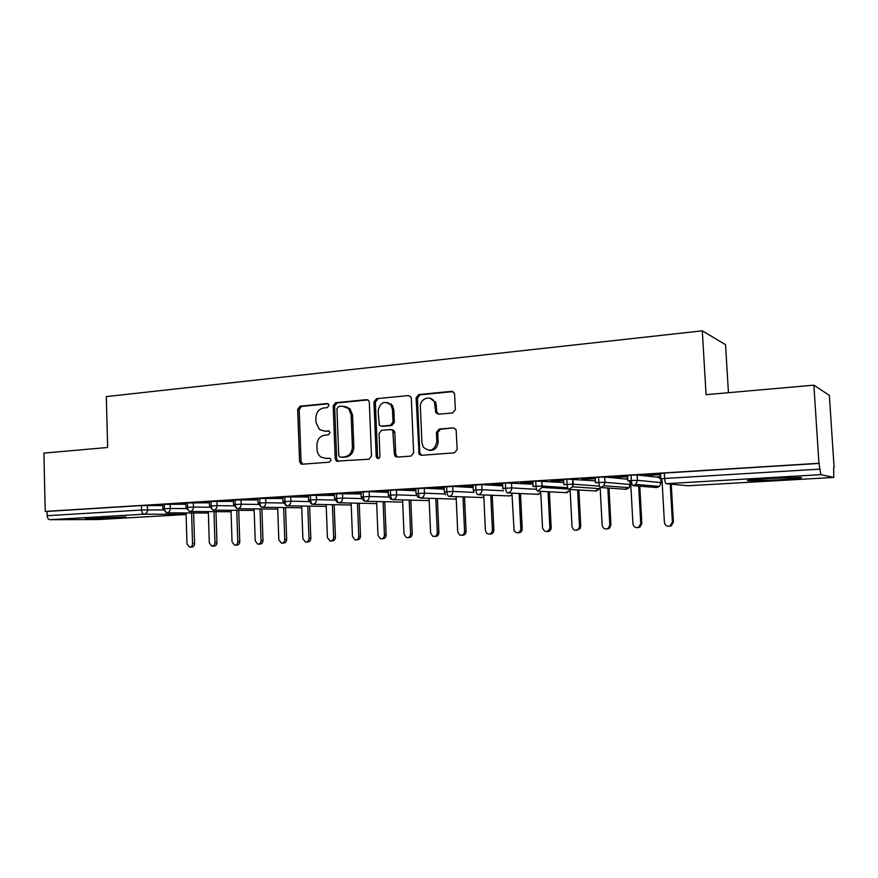 <?xml version="1.0" encoding="UTF-8"?>
<svg xmlns="http://www.w3.org/2000/svg" width="878" height="878" viewBox="0 0 878 878"><rect width="100%" height="100%" fill="white"/><g stroke="black" fill="none" stroke-linecap="round" stroke-linejoin="round"><path stroke-width="1.32" d="M328.954 405.406L328.361 404.001L327.077 403.54L300.067 406.185L297.664 409.324L299.574 461.499L300.934 463.924L302.197 464.221L329.316 462.19L331.05 459.995L330.205 458.36L325.617 458.338L320.997 457.109C318.582 455.386 317.276 452.883 317.068 449.602L316.903 445.223C317.177 439.516 319.79 436.168 324.739 435.17L328.273 434.873L329.996 432.656L329.294 431.142L324.586 431.076L319.373 429.463L316.047 422.45L315.882 418.082C316.157 412.386 318.758 409.016 323.708 407.974L327.231 407.633L328.954 405.406M778.753 479.849L748.616 480.815C744.314 480.398 751.359 479.607 769.754 478.455L800.341 477.456C804.478 477.906 797.279 478.708 778.753 479.849M118.881 517.8L85.528 518.689L125.982 516.933L118.881 517.8M452.675 412.967L455.375 409.631L454.519 393.267L451.698 391.325L418.729 394.562L416.106 397.855L419.058 454.222L421.363 455.32L454.475 452.839L457.175 449.536L456.11 429.693L453.344 427.882L439.099 429.079L436.432 432.371L436.838 441.634C434.61 450.623 430.11 452.466 423.328 447.165L421.934 442.819L420.375 406.799C419.618 398.338 431.449 394.518 434.511 402.3L435.795 412.649L438.44 414.24L452.675 412.967M45.217 511.424L818.944 463.277L813.862 385.168L706.077 394.672L702.301 330.83L106.315 396.593L107.643 447.484L43.9 453.103L45.217 511.424L47.05 511.435L47.149 515.704L141.567 510.008L141.446 505.563L47.05 511.435M369.32 402.387L368.683 400.609L366.543 399.666L335.648 402.695L333.179 405.877L335.22 458.788L336.417 461.126L368.947 459.227L371.493 456.044L369.32 402.387M376.519 398.689L408.424 395.572L410.904 396.922L411.299 398.316L413.637 452.839L411.014 456.088L397.207 457.12L395.166 456.297L394.365 454.31L392.795 430.516L390.611 429.54L381.579 430.308L379.022 433.534L379.954 456.297C379.581 458.36 378.55 458.953 376.871 458.075L376.201 456.582L373.973 401.926L376.519 398.689L408.424 395.572M728.444 392.707L725.546 344.681L702.301 330.83M435.883 412.825L435.828 411.497M435.433 402.486L435.4 401.773M391.237 404.089L391.292 405.219M98.632 519.524L49.98 519.699C48.323 519.458 47.379 518.13 47.149 515.704M818.944 463.277L820.897 474.658L833.76 477.423L833.683 467.436M813.862 385.168L829.348 395.33L834.1 467.414M161.892 505.289L162.759 505.245M161.892 505.454L162.759 505.399M819.437 463.408L664.328 473.055L664.635 478.488L819.811 469.126M820.897 474.658L666.183 483.69C665.403 483.317 664.887 481.583 664.635 478.488L660.871 478.927L660.574 473.527L664.328 473.055M141.446 505.563L162.77 505.585M631.062 475.119L631.359 480.486L627.814 480.914L627.529 475.58L631.062 475.119L637.198 474.976L658.566 477.325M660.739 476.524L658.05 476.864M660.629 474.493L645.165 475.448L660.64 474.691M598.566 477.149L598.851 482.45L595.514 482.856L595.24 477.577L598.566 477.149L604.569 476.984L627.188 479.168M627.693 478.543L626.76 478.773M627.583 476.534L613.02 477.434L627.594 476.732M566.804 479.114L567.078 484.36L563.939 484.755L563.676 479.542L566.804 479.114L595.416 480.881M595.284 478.532L581.598 479.377L595.295 478.719M535.756 481.045L536.019 486.236L533.078 486.621L532.825 481.451L535.756 481.045L563.83 482.549M563.731 480.475L550.857 481.276L563.731 480.661M502.864 488.3L502.633 483.328L505.399 482.933L532.957 484.217M532.869 482.384L520.797 483.13L532.88 482.571M473.297 490.078L473.066 485.161L481.77 484.623L502.754 485.885M502.677 484.25L491.384 484.941L502.677 484.436M444.356 491.823L444.147 486.95L452.708 486.434L473.176 487.531M473.11 486.072L462.596 486.719L473.121 486.258M416.04 493.524L415.832 488.706L424.261 488.201L444.246 489.156M444.18 487.861L434.423 488.464L444.191 488.036M388.317 495.192L388.12 490.418L396.428 489.924L415.92 490.769M415.876 489.606L406.843 490.165L415.876 489.792M361.176 496.827L360.99 492.097L369.166 491.614L388.197 492.349M388.164 491.318L379.823 491.834L388.164 491.493M334.595 498.43L334.408 493.743L361.056 493.919M361.023 492.997L353.362 493.469L361.034 493.173M308.551 499.988L308.387 495.357L334.485 495.455M334.452 494.632L327.439 495.071L334.452 494.808M283.045 501.525L282.881 496.937L308.441 496.981M308.419 496.246L302.043 496.641L308.419 496.41M258.044 503.028L257.891 498.484L282.935 498.474M282.914 497.815L277.141 498.177L282.914 497.991M233.537 504.51L233.394 499.999L257.934 499.944M257.912 499.362L252.732 499.681L257.923 499.527M209.513 505.958L209.37 501.481L233.438 501.393M233.416 500.877L228.807 501.162L233.427 501.042M185.96 507.374L185.829 502.94L209.414 502.809M209.403 502.359L205.342 502.611L209.403 502.523M162.858 508.757L162.737 504.378L185.862 504.213M185.851 503.818L182.317 504.027L185.862 503.972M164.274 504.148L164.405 508.636C164.636 511.194 165.514 512.598 167.061 512.851L208.371 513.037M187.431 502.71L187.563 507.243C187.793 509.822 188.671 511.237 190.186 511.501L231.057 511.753M211.049 501.239L211.192 505.816C211.422 508.417 212.278 509.855 213.771 510.129L254.17 510.447M235.128 499.747L235.282 504.367C235.523 506.99 236.369 508.45 237.817 508.724L277.733 509.119M259.701 498.21L259.866 502.885C260.097 505.541 260.931 507.012 262.357 507.286L301.758 507.769M284.779 496.652L284.944 501.371C285.185 504.049 285.998 505.541 287.391 505.827L326.243 506.397M310.373 495.06L310.549 499.823C310.779 502.534 311.58 504.038 312.941 504.334L351.211 504.993M336.493 493.436L336.68 498.254C336.922 500.987 337.701 502.512 339.018 502.809L376.552 503.566M401.992 502.106L365.643 501.25C368.014 500.767 369.254 499.176 369.364 496.476L388.789 497.08M363.163 491.779L363.36 496.641C363.602 499.406 364.359 500.943 365.643 501.25L363.657 500.789L361.176 496.937L369.364 496.476L369.166 491.614M390.403 490.089L390.611 495.005C390.853 497.804 391.588 499.352 392.839 499.659L428.782 500.603M418.224 488.355L418.444 493.326C418.685 496.147 419.399 497.727 420.606 498.046L455.276 499.088M446.65 486.588L446.88 491.614C447.121 494.468 447.824 496.059 448.976 496.388L482.318 497.541M475.7 484.788L475.931 489.858C476.183 492.745 476.864 494.358 477.972 494.687L509.92 495.96M505.399 482.933L505.64 488.069C505.893 490.989 506.54 492.624 507.605 492.953L538.093 494.347M537.907 491.186L542 487.411L542.066 486.072L536.019 486.236C536.26 489.189 536.886 490.846 537.907 491.186L566.859 492.701M568.889 489.375L572.621 486.818L573.104 484.195L567.078 484.36C567.32 487.356 567.923 489.024 568.889 489.375L596.206 491.032L599.652 488.629L600.113 487.257M600.574 487.531L603.834 485.775L604.843 482.285L598.851 482.45C599.103 485.468 599.674 487.169 600.574 487.531L626.223 489.309L629.219 487.685L630.152 481.857M633.005 485.633L635.815 484.404L637.329 480.321L631.359 480.486C631.611 483.548 632.16 485.26 633.005 485.633L656.81 487.564L657.578 486.247M323.817 431.098L324.586 431.076M329.074 430.988L326.045 431.252M330.007 458.239L327.088 458.47M328.142 403.814L301.571 406.415L299.168 409.543L301.077 461.608L302.723 464.177M367.871 399.929L337.097 402.936L334.628 406.119L336.669 458.92L338.37 461.51M338.656 406.525L336.922 408.764L338.721 455.265L339.534 456.878L340.631 457.197L344.406 456.911C349.455 455.945 352.122 452.576 352.407 446.781L351.145 414.811L348.643 408.577L342.42 406.163L338.656 406.525M341.542 457.273L340.631 457.197M345.032 406.382L350.07 408.808L352.572 415.031L353.834 446.924C353.549 452.708 350.882 456.077 345.844 457.032L342.069 457.328M391.972 429.726L394.145 430.703L394.793 432.503L395.715 454.442L397.504 457.098M377.902 398.952L375.356 402.179L377.595 456.714L378.594 458.459M392.488 409.554L391.061 405.175C384.498 400.236 380.174 402.146 378.1 410.893L379.307 425.226L381.414 426.115L390.436 425.336L393.015 422.088L392.488 409.554L393.838 409.785L392.422 405.416L387.385 402.453M393.838 409.785L394.365 422.296L391.797 425.534L382.786 426.313M430.055 398.239L435.795 402.563L436.794 411.672L438.418 414.24M429.101 450.414C434.577 450.688 437.584 447.813 438.122 441.799L436.838 441.634M453.344 427.882L440.383 429.276L437.716 432.558L438.122 441.799M453.125 391.599L420.046 394.826L417.423 398.118L419.783 452.62L421.605 455.298M186.059 512.939L187.003 543.932L189.527 547.159C191.382 547.082 192.381 545.929 192.534 543.68L194.576 543.614C194.422 545.853 193.412 547.005 191.569 547.082L190.175 547.137M192.534 543.68L191.602 512.961M194.576 543.614L193.632 512.971M208.327 511.611L209.315 542.933L211.861 546.182C213.76 546.127 214.792 544.953 214.956 542.681L216.954 542.615C216.789 544.887 215.768 546.05 213.87 546.105L212.575 546.149M214.956 542.681L213.969 511.644M216.954 542.615L215.966 511.665M231.013 510.261L232.044 541.913L234.613 545.183C236.566 545.15 237.631 543.965 237.795 541.649L239.749 541.583C239.584 543.899 238.531 545.073 236.577 545.117L235.403 545.15M237.795 541.649L236.753 510.305M239.749 541.583L238.717 510.327M254.126 508.889L255.213 540.87L257.792 544.173C259.8 544.151 260.898 542.966 261.073 540.607L262.983 540.541C262.818 542.9 261.721 544.086 259.712 544.097L258.681 544.14M261.073 540.607L259.987 508.944M262.983 540.541L261.896 508.966M277.678 507.473L278.82 539.805L281.41 543.131C283.484 543.142 284.615 541.945 284.79 539.542L286.667 539.476C286.48 541.88 285.361 543.076 283.298 543.065L282.398 543.098M284.79 539.542L283.649 507.55M286.667 539.476L285.526 507.572M301.692 506.035L302.888 538.73L305.478 542.066C307.618 542.121 308.782 540.925 308.979 538.455L310.812 538.401C310.614 540.859 309.451 542.055 307.311 542L306.598 542.033M308.979 538.455L307.783 506.123M310.812 538.401L309.616 506.156M326.177 504.565L327.428 537.621L329.996 540.991C332.213 541.089 333.431 539.871 333.64 537.347L335.418 537.292C335.209 539.816 334.002 541.024 331.785 540.925L331.28 540.936M333.64 537.347L332.389 504.674M335.418 537.292L334.167 504.696M351.134 503.05L352.451 536.502L354.986 539.871C357.291 540.047 358.564 538.829 358.784 536.217L360.518 536.162C360.298 538.763 359.025 539.981 356.72 539.816L356.479 539.816M358.784 536.217L357.478 503.182M360.518 536.162L359.212 503.215M376.596 501.514L377.979 535.35L380.437 538.73C382.852 538.993 384.191 537.775 384.443 535.064L386.122 535.009C385.881 537.687 384.564 538.905 382.171 538.675M384.443 535.064L383.071 501.667M386.122 535.009L384.751 501.7M402.574 499.933L404.023 534.186L406.36 537.534C408.896 537.94 410.322 536.721 410.619 533.89L412.243 533.835C412.001 536.513 410.674 537.753 408.259 537.555M410.619 533.89L409.181 500.109M412.243 533.835L410.805 500.153M429.079 498.309L430.593 532.99L432.722 536.271C435.433 536.886 436.959 535.69 437.321 532.683L438.89 532.639C438.66 535.328 437.321 536.579 434.873 536.403M437.321 532.683L435.817 498.517M438.89 532.639L437.387 498.561M456.132 496.641L457.712 531.772L459.501 534.889C462.421 535.876 464.111 534.735 464.583 531.464L466.097 531.42C465.867 534.109 464.517 535.382 462.037 535.24M464.583 531.464L463.002 496.882M466.097 531.42L464.528 496.937M483.734 494.929L485.402 530.531L486.631 533.231C489.781 534.9 491.702 533.89 492.404 530.213L493.864 530.169C493.645 532.858 492.284 534.153 489.77 534.043M492.404 530.213L490.769 495.214M493.864 530.169L492.218 495.269M511.929 493.162L514.124 530.938C517.351 533.956 519.589 533.286 520.83 528.94L522.212 528.896C522.004 531.596 520.621 532.902 518.086 532.814M520.83 528.94L519.107 493.491M522.212 528.896L520.489 493.557M540.705 491.34L542.538 527.963C544.766 532.584 547.192 532.726 549.815 528.369L549.847 527.634L551.164 527.601L551.132 528.336C550.605 530.619 549.222 531.695 547.005 531.563M549.847 527.634L548.048 491.724M551.164 527.601L549.365 491.801M570.107 489.452L572.017 526.635C573.411 530.641 575.683 531.322 578.854 528.688L579.491 526.295L580.742 526.273L580.106 528.655L576.539 530.29M579.491 526.295L577.603 489.913M580.742 526.273L578.865 489.99M600.135 487.279L602.154 525.285C603.142 528.841 605.227 529.796 608.421 528.161L609.782 524.934L610.956 524.912L609.606 528.128L606.72 528.984M609.782 524.934L607.817 488.036M598.159 482.494L598.906 483.174M610.956 524.912L608.992 488.113M628.857 480.672L630.667 482.329L632.939 523.903C633.751 527.195 635.716 528.282 638.844 527.173L640.742 523.551L641.84 523.529L639.941 527.14L637.56 527.645M640.742 523.551L638.679 486.094M626.574 478.609L627.748 479.673M641.84 523.529L639.777 486.182M657.863 476.699L662.045 480.453L664.416 522.487C665.129 525.626 667.017 526.789 670.101 525.977L672.394 522.125L673.404 522.103L671.121 525.944L669.08 526.284M672.394 522.125L670.232 484.074M673.404 522.103L671.253 484.173M327.878 403.671L327.077 403.54M328.778 430.846L328.12 430.769M98.457 519.535L186.114 514.519M186.103 514.299L144.266 514.19L49.98 519.699M147.394 505.388L147.515 509.833C147.383 512.368 146.297 513.817 144.266 514.19C142.697 513.937 141.797 512.543 141.567 510.008L163.067 509.942M666.183 483.69L688.154 485.764L833.716 477.434M686.728 485.633L688.231 485.764M170.123 503.983L170.255 508.461L162.858 508.845L167.061 512.851C169.07 512.423 170.145 510.952 170.255 508.461L186.18 508.614M193.303 502.534L193.445 507.067L209.754 507.254M216.943 501.075L217.085 505.64L233.8 505.871M241.044 499.571L241.198 504.191L258.33 504.466M265.639 498.046L265.804 502.71L283.353 503.028M290.739 496.487L290.903 501.195L308.902 501.579M316.343 494.896L316.519 499.659L334.968 500.098M342.486 493.271L342.672 498.078L361.593 498.605M396.428 489.924L396.636 494.83L416.567 495.532M424.261 488.201L424.48 493.162L444.959 493.963M452.708 486.434L452.927 491.439L473.966 492.382M481.77 484.623L482.011 489.694L503.599 490.78M511.479 482.779L511.72 487.905L536.535 489.32M568.329 489.035L542 487.411L541.814 480.892L542.11 486.072L567.66 487.718M572.917 478.971L573.18 484.206L599.509 486.138M604.69 476.995L604.964 482.296L630.294 484.502M637.198 474.976L637.494 480.332L661.046 482.593L660.871 479.399M189.363 511.435L190.186 511.501C192.238 511.062 193.325 509.58 193.445 507.067L185.96 507.462L189.363 511.435M212.86 510.041L213.771 510.129C215.867 509.679 216.965 508.186 217.085 505.64L209.524 506.046L212.86 510.041M241.198 504.191L233.537 504.598L236.808 508.614L237.817 508.724C239.957 508.274 241.088 506.76 241.209 504.191M261.227 507.144L262.357 507.286C264.53 506.825 265.683 505.3 265.804 502.71L258.044 503.127L261.227 507.144M286.107 505.64L287.391 505.827C289.619 505.366 290.783 503.818 290.903 501.195L283.045 501.634L286.107 505.64M311.481 504.093L312.941 504.334C315.213 503.862 316.398 502.304 316.519 499.659L308.562 500.098L311.481 504.093M337.328 502.479L339.018 502.809C341.333 502.337 342.552 500.756 342.672 498.078L334.595 498.539L337.328 502.479M427.948 500.614L429.177 500.515M390.48 499L392.839 499.659C395.254 499.176 396.516 497.563 396.636 494.83L388.328 495.313L390.48 499M454.42 499.088L456.231 498.814M417.763 497.036L420.606 498.046C423.075 497.541 424.359 495.916 424.48 493.162L416.051 493.645L417.763 497.036M481.418 497.541L483.833 496.981M445.53 494.808L444.367 491.943L452.927 491.439C452.818 494.237 451.501 495.883 448.976 496.388M508.977 495.949L512.017 495.005M473.857 492.174L473.297 490.209L482.011 489.694C481.89 492.514 480.54 494.182 477.972 494.687M537.095 494.325L540.782 492.843M502.962 489.068L502.874 488.431L511.72 487.905C511.611 490.758 510.239 492.437 507.605 492.953M565.794 492.668L570.162 490.385M595.097 490.978L599.652 488.629L572.621 486.818L572.829 478.96M625.004 489.233L629.219 487.685L603.834 485.775L604.964 482.296L604.569 476.984M655.548 487.455L659.466 486.412L661.046 482.68M656.887 487.553L659.466 486.412L635.815 484.404L637.494 480.332L637.033 474.965M301.077 461.608L299.574 461.499M299.168 409.543L297.664 409.324M301.571 406.415L300.067 406.185M336.669 458.92L335.22 458.788M334.628 406.119L333.179 405.877M337.097 402.936L335.648 402.695M367.805 399.896L366.543 399.666M345.844 457.032L344.406 456.911M353.834 446.924L352.407 446.781M352.572 415.031L351.145 414.811M395.715 454.442L394.365 454.31M394.793 432.503L393.443 432.316M377.595 456.714L376.201 456.582M375.356 402.179L373.973 401.926M391.797 425.534L390.436 425.336M394.365 422.296L393.015 422.088M436.794 411.672L435.51 411.442M436.52 405.658L435.236 405.416M437.716 432.558L436.432 432.371M440.383 429.276L439.099 429.079M419.783 452.62L418.466 452.477M417.423 398.118L416.106 397.855M420.046 394.826L418.729 394.562M452.949 391.61L451.698 391.325M566.036 492.679L566.694 492.723M540.793 492.931L538.038 494.358M595.339 490.989L596.096 491.032M570.162 490.44L566.815 492.712M625.257 489.255L626.124 489.32M655.811 487.477L656.799 487.564M687.013 485.655L688.143 485.764M302.438 464.034L300.934 463.924M337.865 461.246L336.417 461.126M350.07 408.808L348.643 408.577M396.516 456.428L395.166 456.297M394.145 430.703L392.795 430.516M378.253 458.206L376.871 458.075M392.422 405.416L391.061 405.175M437.079 412.879L435.795 412.649M435.795 402.563L434.511 402.3M420.375 454.354L419.058 454.222M551.132 528.336L549.815 528.369M580.106 528.655L578.854 528.688M609.606 528.128L608.421 528.161M639.941 527.14L638.844 527.173M671.121 525.944L670.101 525.977"/></g></svg>
